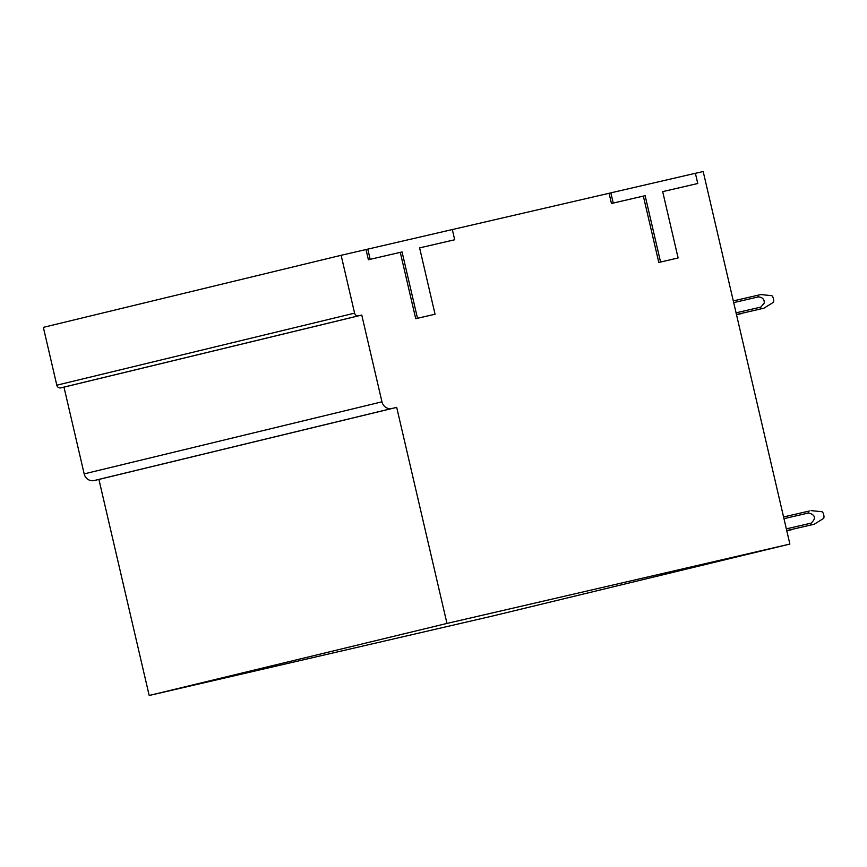<?xml version="1.0" encoding="UTF-8"?>
<svg xmlns="http://www.w3.org/2000/svg" width="867" height="867" viewBox="0 0 867 867"><rect width="100%" height="100%" fill="white"/><g stroke="black" fill="none" stroke-linecap="round" stroke-linejoin="round"><path stroke-width="1.3" d="M611.463 203.496L609.078 193.287L610.856 192.853L695.388 173.292L697.762 183.501L662.681 191.618L678.113 257.965L660.567 262.029L645.135 195.682L611.463 203.496L613.229 203.062L610.856 192.853M645.135 195.682L613.229 203.062M660.567 262.029L658.801 262.463L643.357 196.115M678.113 257.965L658.801 262.463M697.762 183.501L662.681 191.64M367.792 249.111L370.166 259.32L368.388 259.742L366.015 249.544L452.325 229.549L454.698 239.758L419.606 247.897M370.166 259.32L402.06 251.939L417.504 318.276L435.05 314.222L419.606 247.875L454.698 239.758M368.388 259.742L400.283 252.362L415.727 318.709L435.05 314.222M402.06 251.939L400.283 252.362M417.504 318.276L415.727 318.709M695.388 173.313L703.18 171.514L789.88 544.064L492.098 616.134L149.189 695.486L98.914 479.44L94.124 480.546L391.906 408.487A8.735 8.182 76.4 0 1 381.957 401.822L361.767 315.068L358.57 315.805A3.49 3.273 76.4 0 1 354.592 313.139L341.132 255.299L43.35 327.358L56.81 385.197A3.49 3.273 76.4 0 0 60.788 387.863L358.57 315.805M381.957 401.822L84.175 473.891A8.735 8.182 76.4 0 0 94.124 480.546M84.175 473.891L63.985 387.126L60.788 387.863M452.325 229.56L609.078 193.287M341.132 255.299L366.015 249.544M789.88 544.064L446.971 623.427L396.696 407.382L391.906 408.487M361.767 315.068L63.985 387.126M396.696 407.382L98.914 479.44M446.971 623.427L149.189 695.486M788.331 530.452L791.723 529.683L788.374 530.236M783.974 518.661L808.683 512.95C815.435 514.955 816.237 518.358 811.068 523.148L810.883 524.99L786.737 530.582L814.265 524.221L823.477 518.488A3.49 1.214 77 0 1 823.282 518.553M786.347 528.87L811.068 523.148M783.573 516.97L807.686 511.389L808.683 512.95M809.388 511.021L807.686 511.389M813.983 524.286L810.883 524.99M811.068 510.62L821.916 511.725A3.49 1.214 77 0 1 823.672 514.575A3.49 1.214 77 0 1 823.65 518.325A3.49 1.214 77 0 1 823.477 518.488M736.072 312.824L760.803 307.102L764.25 303.017C764.466 299.397 762.527 297.348 758.419 296.882A8.735 3.045 -103 0 0 757.433 295.333L760.825 294.563L771.641 295.669A3.49 1.214 -103 0 1 773.635 299.765A3.49 1.214 -103 0 1 773.201 302.431L763.968 308.175L760.597 308.945A8.735 3.045 -103 0 0 760.803 307.102M733.688 302.616L758.419 296.893M736.473 314.558L760.597 308.945L736.462 314.526M733.298 300.914L757.433 295.333M738.055 314.396L741.426 313.637L738.055 314.396A8.735 3.045 -103 0 0 738.099 314.19M354.592 313.139L56.81 385.197M792.275 529.336L791.723 529.683M741.979 313.29L741.426 313.637"/></g></svg>
